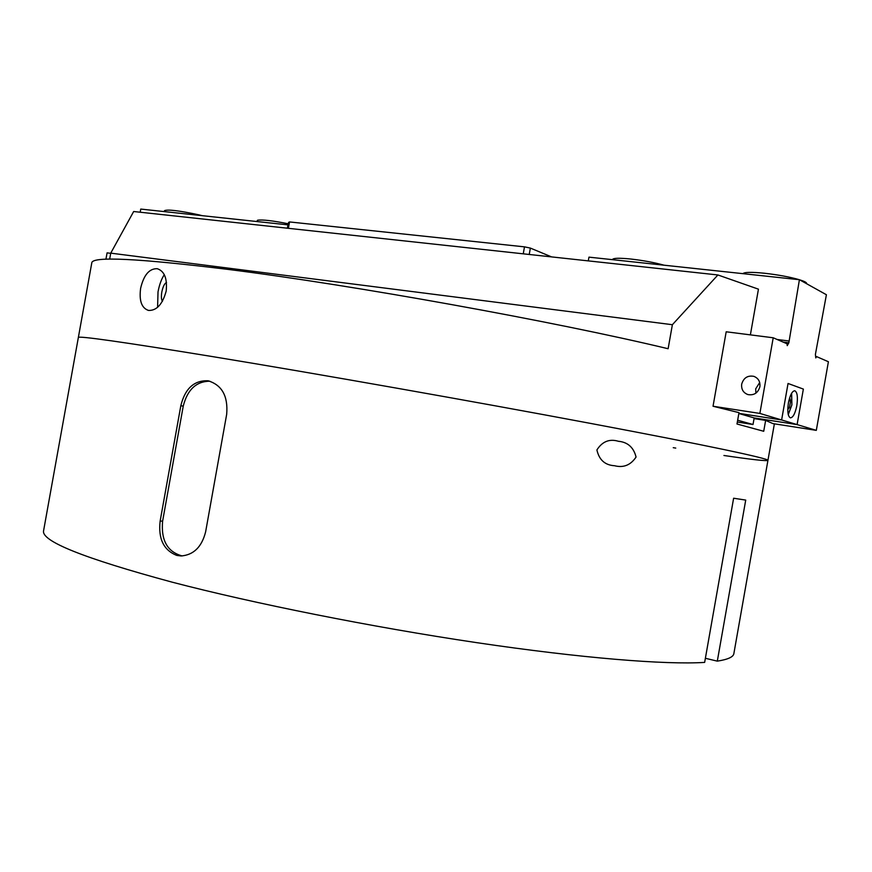 <?xml version="1.0" encoding="UTF-8"?>
<svg xmlns="http://www.w3.org/2000/svg" width="872" height="872" viewBox="0 0 872 872"><rect width="100%" height="100%" fill="white"/><g stroke="black" fill="none" stroke-linecap="round" stroke-linejoin="round"><path stroke-width="1.31" d="M166.519 282.452C164.492 283.487 162.922 286.67 161.821 292.011C161.102 296.48 161.309 299.587 162.454 301.309M140.632 288.272C138.986 300.731 141.613 308.11 148.513 310.432C156.666 310.737 162.563 304.284 166.181 291.074C167.413 278.517 164.427 271.05 157.222 268.696C149.286 268.478 143.76 275.007 140.632 288.272M164.296 274.713C161.473 278.909 159.391 284.632 158.017 291.869L157.592 307.282M705.383 658.284L717.307 661.139L745.724 500.092L733.625 498.228L704.652 662.404C665.739 664.878 581.907 658.251 476.624 642.642C371.418 627.012 253.763 603.489 172.013 582.125C83.701 558.244 40.897 541.087 43.6 530.656L78.349 337.519C77.881 335.6 122.571 341.944 212.441 356.583C315.937 373.565 473.736 401.436 590.409 423.378C707.443 445.385 769.093 458.585 767.938 460.362C766.641 461.233 751.969 459.62 723.923 455.489M717.307 661.139C727.848 659.494 733.374 656.987 733.864 653.608L767.938 460.362C769.093 458.585 707.443 445.385 590.409 423.378C473.736 401.436 315.937 373.565 212.441 356.583C122.571 341.944 77.881 335.6 78.349 337.519L91.789 262.864C92.17 256.172 137.602 258.352 228.072 269.404C351.776 284.861 554.81 321.517 668.126 348.735L672.377 324.711L717.907 274.963L758.444 289.166L750.378 334.87M109.665 259.148L110.744 253.142L133.667 211.515L717.907 274.963M675.756 448.088L673.249 447.685M773.213 337.78L726.191 331.785L713.034 406.243L738.998 412.641L736.993 423.999L763.719 431.28L765.638 420.402L772.952 423.607L816.312 430.365L828.4 361.738L816.508 356.572L815.778 357.923L815.396 354.413L826.405 294.736L799.417 279.716L788.844 342.805L787.242 345.628L787.024 343.775L773.213 337.78L759.872 413.426L781.617 419.955L738.867 413.35L781.617 419.955L788.048 383.473L781.617 419.955L816.312 430.365M765.638 420.402L754.062 418.604M110.744 253.142L672.377 324.711M789.651 397.806L790.621 400.946L789.454 407.562L787.776 409.48M788.855 400.684L790.621 400.946M787.863 407.322L789.454 407.562M596.895 449.952C599.151 459.925 605.037 465.179 614.542 465.724C623.491 468.024 630.663 465.136 636.059 457.059C633.661 447.401 627.753 442.137 618.335 441.254C609.397 438.627 602.247 441.526 596.895 449.952M176.809 555.42C163.653 550.254 158.105 538.787 160.154 521.009L180.82 405.742C185.006 388.618 194.031 380.29 207.907 380.77L208.103 380.802C222 385.021 228.192 396.193 226.676 414.32L205.639 531.767C201.824 546.94 193.617 555.006 181.027 555.965L176.809 555.42M182.194 555.944C167.413 551.922 160.884 540.324 162.617 521.162L183.24 406.134C187.371 389.708 196.222 381.391 209.792 381.184M741.691 384.127C741.178 389.304 743.26 392.792 747.925 394.591C754.029 395.561 758.019 392.945 759.883 386.754C760.395 381.685 758.4 378.219 753.888 376.355C747.675 375.233 743.609 377.827 741.691 384.127M759.697 382.546L755.686 388.858L755.904 393.13M713.034 406.243L759.872 413.426M737.341 422.037L753.016 424.511L754.182 417.939L797.106 424.599L803.363 389.086L788.048 383.473L803.363 389.086L797.106 424.599L754.182 417.939L738.846 413.492M816.508 356.572L815.614 356.452M777.159 339.491L788.615 340.952M588.295 260.892L588.96 257.142L799.417 279.716M783.111 342.075L788.844 342.805M612.504 259.671L612.547 259.475C613.299 258.047 619.327 257.894 630.62 259.006C643.133 260.434 654.273 262.494 664.05 265.197M164.339 211.602L164.503 210.643C167.838 209.28 179.109 210.632 198.304 214.719L202.239 215.667M256.771 221.521L257.545 220.224C262.396 219.482 272.663 220.671 288.36 223.799M105.926 259.257L107.082 252.858L110.711 253.316M140.196 212.223L140.752 209.073L287.978 224.867L287.378 228.202M287.564 228.224L288.61 222.393L289.537 221.935L524.486 246.852L530.361 248.084L551.595 256.902M530.361 248.084L529.228 254.471M289.537 221.935L288.392 228.311M523.255 253.828L524.486 246.852M788.408 402.897C787.198 411.475 787.874 416.456 790.413 417.852C793.062 417.568 795.188 413.513 796.801 405.698C798.022 397.152 797.346 392.171 794.784 390.754C792.158 391.027 790.032 395.071 788.408 402.897M753.016 424.511L737.658 420.228M742.966 273.666C744.23 272.097 751.402 271.955 764.504 273.252C778.151 274.8 789.76 276.947 799.33 279.705M799.482 279.759C804.333 281.264 806.709 282.495 806.622 283.465L806.578 283.705M788.223 414.418L791.874 404.859L791.536 393.37M183.24 406.134L180.82 405.742M162.617 521.162L160.154 521.009M767.938 460.362L774.38 423.825M791.623 393.228L791.907 404.881L788.255 414.582M619.36 441.472L618.335 441.254M208.68 380.911L207.907 380.77"/></g></svg>
